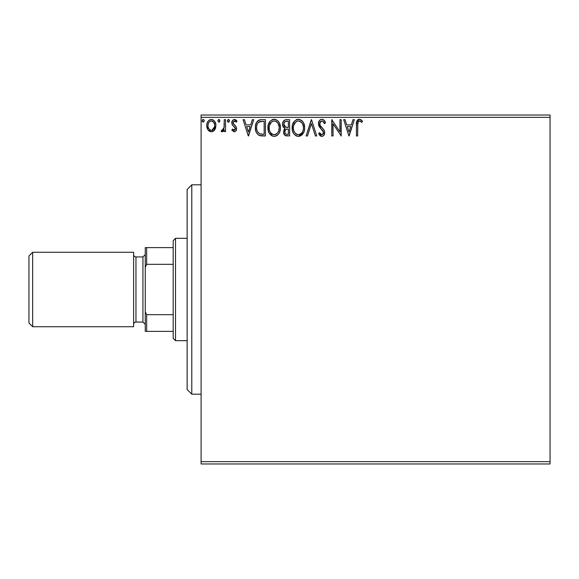 <?xml version="1.0" encoding="UTF-8"?>
<svg xmlns="http://www.w3.org/2000/svg" width="579" height="579" viewBox="0 0 579 579"><rect width="100%" height="100%" fill="white"/><g stroke="black" fill="none" stroke-linecap="round" stroke-linejoin="round"><path stroke-width="0.87" d="M201.101 463.974L550.05 463.974L201.101 463.974L201.101 117.349L550.05 117.349L550.05 461.651L201.101 461.651L201.101 463.974M214.708 129.819L215.634 127.8L215.858 124.536L214.802 121.554L213.347 120.034L211.328 119.469L209.308 120.034L207.854 121.561L207 123.493L206.754 126.15L207.405 128.856L208.592 130.615L210.322 131.65L212.334 131.65L214.064 130.608L215.924 125.592C215.953 122.22 214.425 120.171 211.328 119.469C208.237 120.179 206.703 122.22 206.739 125.592L207.955 129.826L211.328 131.788L214.396 130.232M224.276 119.679L225.528 119.679L224.276 119.679L223.986 128.169L223.291 129.739L221.735 130.116L221.142 131.375L222.835 131.599L224.276 129.826L224.276 131.578L225.528 131.578L225.528 119.679L225.528 131.578L225.528 119.679L224.276 119.679L224.08 127.764L221.142 131.375L222.097 131.788L224.276 129.826L224.276 131.578L225.528 131.578L224.276 131.578M234.3 124.926L236.189 126.83L236.594 128.661C236.616 130.413 235.827 131.447 234.206 131.788L231.788 130.094L234.481 131.773L235.682 131.172L236.464 129.747L236.189 126.83L233.062 123.139L233.923 121.105L235.11 121.04L236.29 122.183L237.006 121.083L234.828 119.498L232.816 120.157L231.803 122.603L232.345 124.999L235.262 128.162L234.654 130.166L233.619 130.195L232.526 129.074L231.788 130.094L234.01 131.773M261.614 119.679L258.495 120.345L256.41 122.748L255.455 126.179L255.737 130.753L256.649 133.061L258.806 135.247L260.963 135.862L265.399 135.964L265.399 119.679L261.614 119.679C257.271 120.273 255.194 122.914 255.382 127.612C255.194 130.955 256.417 133.539 259.059 135.377L265.399 135.964L265.399 119.679L265.399 135.964L262.938 135.964M286.366 119.679L289.616 119.679L285.121 119.875L283.044 121.851L282.538 123.877L282.805 126.07L285.092 128.466L283.92 130.007L283.616 132.714L285.056 135.421L289.616 135.964L289.616 119.679L289.616 135.964L289.616 119.679L286.366 119.679C283.819 120.07 282.538 121.612 282.523 124.297C282.509 126.251 283.363 127.633 285.092 128.466L283.565 131.925C283.587 134.494 284.839 135.841 287.314 135.964L286.641 135.927M307.478 135.964L306.11 135.964L311.328 119.679L306.11 135.964L307.478 135.964L311.437 123.609L315.396 135.964L316.756 135.964L311.538 119.679L316.756 135.964L311.538 119.679L306.11 135.964L307.478 135.964L311.437 123.609L315.396 135.964L316.756 135.964L315.396 135.964M339.931 119.679L339.931 131.795L331.789 119.679L331.789 135.964L333.041 135.964L333.041 123.819L341.183 135.964L341.183 119.679L339.931 119.679L341.183 119.679L339.931 119.679L339.931 131.795L331.789 119.679L331.789 135.964L333.041 135.964L333.041 123.819L341.183 135.964L341.183 119.679L340.922 135.964M357.677 125.129L358.329 121.481L359.841 120.997L361.846 122.393L362.483 121.141L361.144 119.853L359.407 119.26L358.097 119.585L356.954 120.852L356.447 123.877L356.425 135.964L357.677 135.964L357.677 125.129C357.301 123.132 357.88 121.735 359.421 120.931L361.846 122.393L362.483 121.141L359.407 119.26C356.917 120.106 355.926 122.01 356.425 124.963L356.425 135.964L357.677 135.964L357.8 122.734M352.973 119.679L354.341 119.679L349.123 135.964L354.341 119.679L352.973 119.679L351.301 124.898L346.727 124.898L345.055 119.679L343.694 119.679L348.913 135.964L354.341 119.679L352.973 119.679L351.301 124.898L346.727 124.898L345.055 119.679L343.694 119.679L348.913 135.964L343.694 119.679L345.055 119.679M323.639 119.882L325.528 122.82C324.985 120.83 323.762 119.643 321.866 119.26L320.397 119.672L319.304 120.75L318.428 123.667L319.239 126.562L323.393 132.077L323.039 134.038L322.163 134.668L320.723 134.263L319.615 132.62L318.638 133.626L319.847 135.464L321.511 136.362L322.532 136.26L323.994 135.11L324.653 131.932L323.929 129.899L320.093 125.288L319.869 122.574L320.6 121.46L321.96 120.931L323.581 121.916L324.508 123.645L325.528 122.82L324.218 120.446L322.206 119.281M304.648 127.749L303.823 123.472L302.245 121.025L299.813 119.462L296.918 119.469L294.501 121.062L292.467 124.919L292.467 130.753L293.633 133.459L295.666 135.573L297.729 136.333L299.908 136.152L301.876 134.979L303.193 133.358L304.301 130.651L304.648 127.749C304.706 123.11 302.614 120.28 298.366 119.26C294.125 120.323 292.048 123.175 292.127 127.829C292.04 132.526 294.154 135.377 298.467 136.376C302.679 135.269 304.742 132.396 304.648 127.749M280.431 127.749L279.606 123.472L278.021 121.025L275.597 119.462L272.702 119.469L270.284 121.062L268.251 124.919L268.251 130.753L269.416 133.459L271.45 135.573L273.512 136.333L275.691 136.152L277.659 134.979L278.977 133.358L280.084 130.651L280.431 127.749C280.489 123.11 278.398 120.28 274.149 119.26C269.908 120.323 267.824 123.175 267.903 127.829C267.824 132.526 269.937 135.377 274.251 136.376C278.463 135.269 280.526 132.396 280.431 127.749L280.41 128.48M252.35 119.679L253.711 119.679L248.492 135.964L253.711 119.679L252.35 119.679L250.671 124.898L246.097 124.898L244.425 119.679L243.064 119.679L248.282 135.964L253.711 119.679L252.35 119.679L250.671 124.898L246.097 124.898L244.425 119.679L243.064 119.679L248.282 135.964L243.064 119.679L244.425 119.679M229.479 120.591L228.683 119.498L227.663 119.933L227.417 121.062L227.996 122.053L228.9 122.053L229.494 120.823L228.452 122.183L229.494 120.823L228.452 119.469L227.402 120.823L228.567 122.169M219.89 120.823L218.848 119.469L217.798 120.823L218.848 122.183L219.89 120.823L218.848 119.469L217.798 120.823L218.848 122.183L219.89 120.823M203.634 119.6L204.228 120.823L203.186 122.183L204.228 120.823L203.634 119.6L202.549 119.744L202.201 121.293L203.186 122.183L204.213 121.062M550.05 115.026L201.101 115.026L201.101 461.651L550.05 461.651L550.05 463.974L550.05 117.349L201.101 117.349L201.101 115.026L550.05 115.026L550.05 117.349L550.05 115.026M357.677 135.964L356.425 135.964M356.584 122.06L356.505 122.784L356.584 122.068L359.175 119.274M359.639 119.274L361.339 119.998M362.483 121.141L361.846 122.393L361.462 122.06M361.455 122.046L361.086 121.749M360.891 121.59L359.11 120.968M360.044 121.069L359.421 120.931M358.032 121.952L357.815 122.618M357.699 123.87L357.742 123.24M358.951 119.296L358.51 119.397M358.097 119.585L357.728 119.846M356.954 120.852L356.751 121.358M349.021 132.034L347.262 126.569L350.765 126.569L349.021 132.034L347.262 126.569L350.765 126.569L349.021 132.034M333.041 135.964L331.789 135.964L332.078 119.679M323.176 119.585L322.539 119.339M322.445 121.011L324.508 123.645L325.528 122.82L324.508 123.645L324.102 122.748M319.724 123.132L321.714 120.946M321.468 120.989L320.592 121.467M320.035 122.198L319.876 122.56M321.591 127.286L320.093 125.288L319.68 123.689L320.303 125.65M320.534 125.998L320.817 126.374M321.041 126.656L321.439 127.112M318.638 133.626L319.615 132.62L318.638 133.626L321.786 136.376C323.748 135.956 324.718 134.69 324.696 132.577L324.052 130.101L322.17 127.887M322.604 128.335L323.031 128.791M324.653 133.257L324.529 133.887M324.522 133.915L323.994 135.102M323.589 135.602L323.198 135.92M321.236 136.318L320.715 136.123M320.274 135.848L319.847 135.457M321.048 134.502L321.801 134.712L319.811 132.975M320.52 134.053L320.911 134.415M323.415 133.011L322.163 134.668M323.039 134.031L323.314 133.488M321.866 119.26C319.601 119.759 318.45 121.228 318.428 123.667L321.135 128.922L322.684 130.543L323.444 132.649M323.241 131.527L323.002 131.02M322.503 130.333L321.135 128.922M320.6 128.357L320.144 127.836M320.115 127.8L319.651 127.199M318.891 125.882L318.645 125.173M318.631 125.115L318.493 124.499M318.971 121.3L319.304 120.75M319.318 120.729L319.774 120.179M321.099 119.361L319.992 119.969M319.919 124.912L319.789 124.514M324.312 123.189L324.508 123.645M304.568 129.189L304.46 129.913M304.301 130.659L304.12 131.288M303.924 131.853L303.606 132.598M303.584 132.634L298.467 136.376M297.707 136.326L296.998 136.181M296.072 135.812L295.681 135.58M294.545 134.625L293.647 133.474M293.611 133.423L292.945 132.164M292.808 131.824L292.475 130.767M292.207 126.345L292.279 125.838M293.625 122.212L294.487 121.076M296.383 119.672L296.904 119.477M296.94 119.462L297.613 119.317M298.735 119.274L298.366 119.26M301.297 120.186L302.252 121.04M303.816 123.457L304.12 124.246M304.474 125.65L304.568 126.265M301.876 134.979L302.318 134.538M304.626 127.018L304.568 126.287M297.7 120.989L298.113 120.939M302.955 130.702L303.23 129.631M301.84 132.83L300.117 134.292L298.409 134.712C294.993 133.85 293.314 131.556 293.379 127.829L293.444 129.008L293.379 127.829C293.3 124.072 294.972 121.771 298.409 120.931C301.797 121.771 303.461 124.051 303.396 127.756L303.331 126.584L303.396 127.756C303.476 131.491 301.811 133.807 298.409 134.712L298.706 134.697M294.19 131.65L294.776 132.627M293.647 130.123L293.444 129.008M294.241 131.737L293.654 130.166M295.073 133.004L295.724 133.655L295.073 133.004M297.823 134.661L296.484 134.183M297.251 134.523L297.642 134.632M296.694 121.322L297.244 121.105M293.654 125.462L295.775 121.916M294.892 122.813L294.118 124.123M293.444 126.649L293.647 125.484M303.128 125.448L303.027 125.078M302.679 124.174L303.331 126.584M300.617 121.604L299.567 121.098L302.202 123.298M298.996 120.968L299.567 121.098M299.097 134.646L299.582 134.516M300.624 133.981L301.572 133.156M303.382 128.343L303.331 128.936M286.533 135.92L285.44 135.638M284.477 134.871L284.072 134.219M283.775 133.467L283.616 132.721M283.927 129.993L284.101 129.624M284.499 128.162L282.704 125.723M282.523 124.297L282.538 123.877M283.232 121.51L283.753 120.794M284.079 120.475L284.738 120.041M284.745 120.034L285.534 119.759M285.527 119.766L285.121 119.875M283.138 126.801L283.428 127.235M286.923 135.949L287.314 135.964M284.028 125.629L283.775 124.297C283.891 122.299 284.94 121.315 286.938 121.344L288.364 121.344L288.364 127.402L285.744 127.206L287.734 127.402L285.744 127.206L283.79 123.949L283.84 125.013M285.367 133.669L284.846 132.367L285.049 130.593L286.019 129.378L287.727 129.074L286.757 129.146M284.875 131.245L284.817 131.896C284.882 130 285.852 129.059 287.727 129.074L288.364 129.074L288.364 134.292L287.068 134.292C285.57 134.227 284.817 133.423 284.817 131.896L285.324 133.611M286.366 134.227L285.888 134.067M285.302 127.033L284.282 126.113M283.84 123.588L285.042 121.706M284.629 122.031L284.238 122.545M284.05 122.922L283.869 123.45M284.933 132.83L284.846 132.367M285.049 130.593L285.563 129.739M287.727 129.074L288.364 129.074L288.364 134.292L287.068 134.292M280.352 129.175L280.243 129.92M280.084 130.666L279.903 131.288M279.708 131.853L278.962 133.38M278.571 133.966L278.108 134.523M276.639 135.725L275.698 136.152M273.491 136.326L272.803 136.188M271.855 135.812L267.925 127.09M267.99 126.345L268.063 125.838M269.401 122.227L270.27 121.076M272.166 119.672L272.687 119.477M272.702 119.469L273.397 119.31M274.518 119.274L274.149 119.26M274.902 119.31L275.582 119.462M275.597 119.462L274.88 119.31M277.073 120.186L278.919 122.183M278.043 121.047L278.912 122.169M279.614 123.493L279.903 124.246M280.258 125.657L280.345 126.273M273.787 119.274L273.418 119.31M273.483 120.989L273.896 120.939M277.276 122.372L275.901 121.315L277.985 123.298L279.114 126.584M278.731 130.702L279.179 127.756C279.259 131.491 277.594 133.807 274.193 134.712L273.606 134.661L274.193 134.712C270.777 133.85 269.097 131.556 269.163 127.829C269.076 124.072 270.755 121.771 274.193 120.931C277.58 121.771 279.237 124.051 279.179 127.756L279.006 129.631M277.623 132.83L275.901 134.292L274.489 134.697M269.973 131.65L270.559 132.627M269.163 127.829L269.228 129.008L269.163 127.829M269.423 130.123L269.228 129.008M270.017 131.737L269.438 130.166M270.856 133.004L271.508 133.655L270.856 133.004M273.606 134.661L272.268 134.183M273.035 134.523L273.426 134.632M272.477 121.322L273.027 121.105M269.438 125.462L271.551 121.916M270.675 122.813L269.901 124.123M278.912 125.448L278.81 125.078M278.463 124.174L277.985 123.298M274.779 120.968L275.343 121.098M274.88 134.646L275.365 134.516M275.662 134.4L276.407 133.988M276.407 133.981L277.348 133.156M278.304 131.744L278.521 131.274M260.97 135.862L260.08 135.71M260 135.696L259.544 135.566M258.806 135.247L258.111 134.784M256.157 132.048L255.976 131.563M255.925 131.419L255.744 130.767M255.73 130.716L255.556 129.899M255.469 129.233L255.556 129.87M255.39 128.183L255.426 128.741M255.397 126.902L255.382 127.612M255.397 126.881L255.455 126.179M256.41 122.748L256.801 122.046M257.648 120.989L258.509 120.345M259.399 119.969L260.145 119.795M260.188 119.781L260.89 119.701M257.698 132.034L259.725 133.836C257.503 132.432 256.468 130.355 256.635 127.619L256.671 128.538L256.635 127.619C256.475 125.071 257.416 123.117 259.45 121.764L258.712 122.198L262.801 121.344L260.268 121.525L264.147 121.344L264.147 134.292L259.725 133.836L257.952 132.417L256.946 130.217L257.279 131.216M257.612 123.457L258.712 122.198M257.829 123.124L258.263 122.596M260.601 134.082L260.152 133.981M262.417 134.277L261.505 134.212M256.758 125.911L256.895 125.238M248.391 132.034L246.632 126.569L250.135 126.569L248.391 132.034L246.632 126.569L250.135 126.569L248.391 132.034M232.526 129.074L231.788 130.094L232.526 129.074L234.401 130.289M233.865 130.289L235.32 128.444M235.204 129.443L234.958 129.877M235.32 129.001L234.784 127.293M234.133 126.685L235.038 127.641M237.006 121.083L236.29 122.183L237.006 121.083L234.43 119.469C232.657 119.846 231.774 120.989 231.788 122.907L232.201 124.746L233.786 126.417M232.143 121.134L232.432 120.62M235.631 119.759L236.485 120.396M233.12 122.241L233.04 122.842L234.575 120.931L236.29 122.183L235.581 121.337M233.93 121.105L233.069 122.509M233.04 122.842L233.467 124.167M233.113 123.436L234.676 125.209M236.464 129.754L236.181 130.478M235.262 131.498L235.725 131.122M227.771 121.865L227.402 120.823M229.233 119.933L229.414 120.302M223.436 131.129L223.038 131.476M222.843 131.592L222.474 131.737M222.647 130.261L221.735 130.116L222.3 130.326L221.735 130.116L221.142 131.375L221.829 131.751M223.733 128.965L224.08 127.764M224.225 126.236L224.276 123.674M219.832 121.293L219.246 122.089M219.296 119.6L218.724 119.477M219.629 119.94L219.81 120.302M214.056 130.622L213.267 131.252M209.359 131.23L208.592 130.615M207.427 128.907L207.05 127.901M207.014 127.793L206.804 126.729M206.754 126.15L206.754 125.064M206.804 124.528L206.877 124.036M207 123.501L206.884 124.015M207.007 123.486L207.166 122.965M207.391 122.408L207.854 121.554M208.483 120.736L209.019 120.237M209.301 120.041L210.785 119.506M211.588 119.477L211.06 119.477M211.878 119.506L213.347 120.034M213.745 120.323L215.2 122.256M215.634 127.814L215.258 128.842M214.997 129.341L215.25 128.849M211.328 120.931L210.539 121.047L211.328 120.931C213.615 121.518 214.722 123.066 214.671 125.585C214.722 128.111 213.608 129.696 211.328 130.326L211.328 130.326C209.048 129.689 207.933 128.111 207.991 125.585L208.172 124.015L207.991 125.585C207.933 123.066 209.041 121.51 211.328 120.931L213.673 122.212M213.89 122.553L214.621 124.796M214.628 126.388L213.883 128.647L212.826 129.834L211.328 130.326L212.117 130.195M210.93 130.289L209.251 129.291L208.179 127.185M210.228 121.17L208.766 122.545L210.546 121.047M213.137 121.633L212.616 121.264M211.979 130.239L214.585 126.685M203.07 119.477L202.143 120.823L203.309 122.169M203.974 119.94L204.155 120.302M302.513 131.759L302.224 132.273M296.195 134.01L295.724 133.655M287.235 127.394L286.728 127.373M286.482 127.351L285.983 127.279M284.267 126.092L284.05 125.679M286.938 121.344L288.364 121.344L288.364 127.402L287.734 127.402M269.228 126.649L269.43 125.484M278.542 131.216L278.007 132.273M271.978 134.01L271.508 133.655M262.801 121.344L264.147 121.344L264.147 134.292L263.329 134.292M256.946 130.217L256.779 129.45M259.653 121.684L260.268 121.525M207.991 125.585L208.035 124.796M208.172 124.015L208.766 122.545M212.109 121.047L212.819 121.395M214.491 127.17L213.883 128.647M210.546 130.195L209.837 129.834M208.172 127.17L208.035 126.381M191.794 394.183L187.14 389.529L187.14 189.471L191.794 184.817L201.101 184.817L191.794 184.817L191.794 394.183L201.101 394.183L191.794 394.183L191.794 184.817L187.14 189.471L187.14 389.529L191.794 394.183M173.186 314.665L173.186 338.353L175.509 340.676L175.509 238.324L173.186 240.647L173.186 314.665L173.186 240.647L175.509 238.324L175.509 340.676L187.14 340.676L175.509 340.676L173.186 338.353L173.186 314.665L146.661 314.665L145.264 311.835L145.264 267.165L146.661 264.335L173.186 264.335L146.661 264.335L146.661 247.624L145.264 247.624L145.264 267.165L145.264 247.624L146.661 247.624L146.661 264.335L145.264 267.165L145.264 331.376L173.186 331.376L146.661 331.376L146.661 314.665L146.661 331.376L145.264 331.376L145.264 311.835L146.661 314.665L173.186 314.665M187.14 238.324L175.509 238.324L187.14 238.324M173.186 247.624L146.661 247.624L173.186 247.624M32.67 252.278L28.95 255.998L28.95 323.002L32.67 326.722L32.67 252.278L32.67 326.722L133.633 326.722L133.633 252.278L32.67 252.278L133.633 252.278L133.633 326.722L32.67 326.722L28.95 323.002L28.95 255.998L32.67 252.278M145.264 254.608L142.941 256.931L142.941 322.069L145.264 324.392L142.941 322.069L142.941 256.931L135.964 256.931A2.323 2.323 0 0 1 133.633 254.608A2.323 2.323 0 0 0 135.964 256.931L135.964 322.069L142.941 322.069L135.964 322.069A2.323 2.323 0 0 0 133.633 324.392A2.323 2.323 0 0 1 135.964 322.069L135.964 256.931L142.941 256.931L145.264 254.608"/></g></svg>
